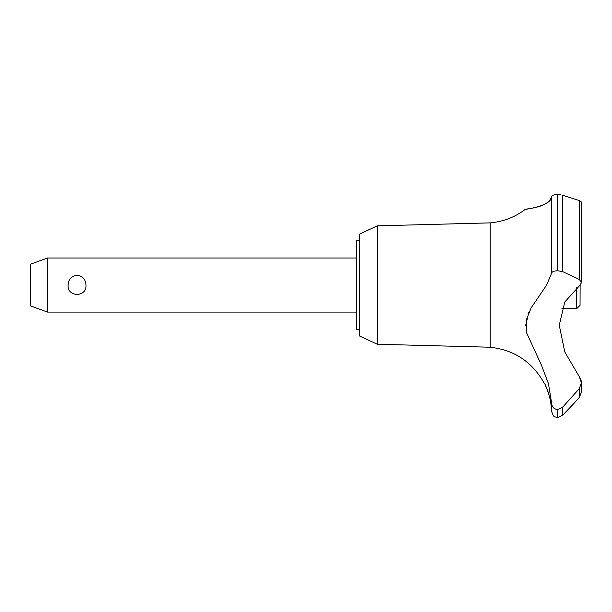 <?xml version="1.0" encoding="UTF-8"?>
<svg xmlns="http://www.w3.org/2000/svg" width="612" height="612" viewBox="0 0 612 612"><rect width="100%" height="100%" fill="white"/><g stroke="black" fill="none" stroke-linecap="round" stroke-linejoin="round"><path stroke-width="0.92" d="M359.726 329.317L356.352 329.317L356.352 240.784L359.726 240.784M377.252 225.851L359.726 234.021L359.726 336.072L377.252 344.25L377.252 225.851L490.166 222.875C503.171 221.72 514.883 217.214 525.31 209.358L526.129 209.235M377.252 344.25L490.166 347.226L490.166 222.875M561.885 308.7L576.672 308.7L580.046 305.327L580.13 285.047L564.754 302.053L559.261 325.232L564.754 351.9L579.334 376.74L581.4 382.791L579.334 388.612L562.558 407.309L557.677 409.55C553.99 409.114 551.986 407.034 551.664 403.316L548.444 383.609L541.375 365.027L526.833 333.303L526.159 320.351L531.147 307.874L546.654 285.047L551.664 273.051L551.664 196.452C551.772 206.519 522.587 209.74 525.486 209.335C526.695 208.577 548.727 207.782 551.664 196.452C551.894 195.327 553.898 194.677 557.677 194.486L557.394 194.494M529.793 208.631L535.24 207.476M542.033 205.372L546.019 203.482M553.761 194.983L555 194.708M556.3 194.547L557.142 194.501M560.477 194.715L557.677 194.486L557.677 270.779L562.558 271.567L579.334 279.47L581.4 282.407L580.13 285.047M581.392 282.576L581.4 201.991L579.373 200.575M557.815 409.55L557.815 417.514L557.677 409.55M579.334 388.612L579.334 397.44L581.4 392.2L579.334 397.44L574.064 403.316L562.558 415.334L562.558 407.309M490.166 347.226C514.271 349.942 532.249 361.883 544.099 383.043C545.216 382.485 551.94 403.515 550.846 403.316L550.318 400.225M549.737 397.532L549.477 396.499M549.056 394.939L548.819 394.12M548.574 393.325L548.383 392.736M548.176 392.116L548.046 391.734M547.878 391.252L547.732 390.861M547.511 390.265L547.097 389.201M546.929 388.804L545.56 385.774M47.499 258.019L47.499 312.082L30.6 305.931L30.6 264.162L47.499 258.019L356.352 258.019M68.085 285.047C68.46 279.256 71.451 276.02 77.051 275.346C82.658 276.02 85.642 279.256 86.017 285.047C86.965 297.493 67.136 297.493 68.085 285.047M576.672 308.7L576.672 287.755M551.664 273.051C551.986 271.659 553.99 270.902 557.677 270.779M581.308 381.452L580.949 379.822M580.857 379.539L579.334 376.74M557.677 417.514L555.046 416.879C554.036 417.07 552.911 415.28 551.664 411.493L551.664 403.323M554.809 408.77L555.795 409.214M528.852 312.219L525.708 325.263M580.887 284.106L581.094 283.716M557.815 270.779L557.815 194.486M579.334 279.47L579.334 200.568L562.558 195.205L562.558 271.567M356.352 312.082L47.499 312.082M581.4 392.2L581.4 382.791M557.815 417.514L562.558 415.334M551.664 411.493L550.846 403.316"/></g></svg>
